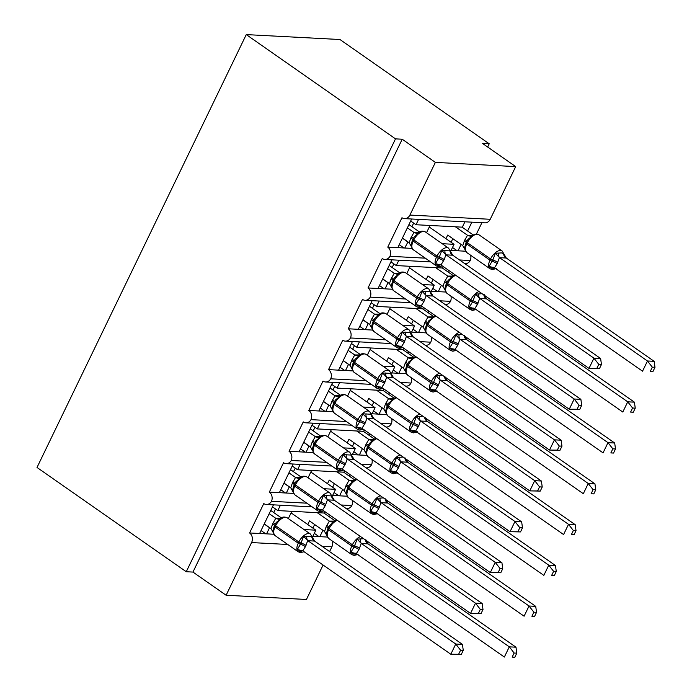 <?xml version="1.0" encoding="UTF-8"?>
<svg xmlns="http://www.w3.org/2000/svg" width="692" height="692" viewBox="0 0 692 692"><rect width="100%" height="100%" fill="white"/><g stroke="black" fill="none" stroke-linecap="round" stroke-linejoin="round"><path stroke-width="1.04" d="M323.095 565.009L306.435 599.471L226.12 595.25L192.956 572.076L186.26 571.73L37.013 467.463L246.265 34.6L339.962 39.522L489.209 143.789L482.523 143.434L515.687 166.608L490.221 219.286A7.05 5.787 93 0 1 484.876 222.85L404.56 218.629A7.05 5.787 93 0 1 401.974 217.72L387.762 247.122L411.956 248.393M487.652 147.024L489.209 143.789M273.461 504.849L259.612 533.497L266.567 533.861L269.534 527.736L264.197 524.008M306.841 503.179L271.515 501.319A7.05 5.787 93 0 1 266.377 504.477A7.05 5.787 93 0 1 263.782 503.568L249.57 532.97L259.612 533.497M280.416 505.221L277.821 510.584L324.141 513.023L324.825 511.596M277.821 510.584L272.492 506.864M330.162 515.324L329.418 516.855M322.922 530.297L319.842 536.663L327.307 537.053M293.2 464.012L279.352 492.661L286.315 493.024L289.273 486.9L283.936 483.172M326.581 462.342L291.254 460.483A7.05 5.787 93 0 1 286.116 463.64A7.05 5.787 93 0 1 283.53 462.732L269.309 492.133L279.352 492.661M300.164 464.384L297.569 469.756L343.881 472.186L344.564 470.759M297.569 469.756L292.232 466.027M349.901 474.487L349.157 476.018M342.661 489.46L339.59 495.827L347.047 496.216M312.94 423.184L299.091 451.824L306.054 452.196L309.013 446.063L303.676 442.344M346.32 421.506L310.993 419.646A7.05 5.787 93 0 1 305.855 422.812A7.05 5.787 93 0 1 303.269 421.895L289.057 451.296L299.091 451.824M319.903 423.547L317.308 428.919L363.62 431.35L364.312 429.922M317.308 428.919L311.971 425.191M369.64 433.65L368.905 435.19M362.4 448.624L359.33 454.99L366.795 455.379M332.679 382.347L318.83 410.987L325.794 411.359L328.752 405.227L323.423 401.507M366.059 380.669L330.733 378.809A7.05 5.787 93 0 1 325.603 381.975A7.05 5.787 93 0 1 323.008 381.058L308.796 410.46L318.83 410.987M339.642 382.711L337.047 388.082L383.359 390.513L384.051 389.086M337.047 388.082L331.71 384.354M389.388 392.814L388.644 394.353M382.148 407.787L379.069 414.153L386.534 414.551M352.427 341.511L338.578 370.151L345.533 370.523L348.5 364.399L343.163 360.67M385.799 339.833L350.481 337.973A7.05 5.787 93 0 1 345.343 341.139A7.05 5.787 93 0 1 342.748 340.222L328.536 369.623L338.578 370.151M359.382 341.874L356.787 347.246L403.099 349.676L403.791 348.249M356.787 347.246L351.45 343.517M409.128 351.977L408.384 353.517M401.888 366.959L398.808 373.317L406.273 373.715M372.166 300.674L358.318 329.314L365.272 329.686L368.239 323.562L362.902 319.834M405.547 298.996L370.22 297.136A7.05 5.787 93 0 1 365.082 300.302A7.05 5.787 93 0 1 362.487 299.385L348.275 328.786L358.318 329.314M379.121 301.037L376.526 306.409L422.838 308.84L423.53 307.412M376.526 306.409L371.189 302.681M428.867 311.14L428.123 312.68M421.627 326.122L418.548 332.48L426.012 332.878M391.906 259.837L378.057 288.486L385.02 288.849L387.978 282.725L382.641 278.997M425.286 258.159L389.959 256.3A7.05 5.787 93 0 1 384.821 259.465A7.05 5.787 93 0 1 382.235 258.548L368.014 287.958L378.057 288.486M398.869 260.201L396.265 265.572L442.586 268.003L443.269 266.576M396.265 265.572L390.937 261.844M448.606 270.304L447.862 271.844M441.366 285.286L438.287 291.643L445.752 292.041M312.075 536.257L312.888 536.3L315.846 530.176L304.013 529.553M266.567 533.861L273.764 534.241M331.814 495.42L332.627 495.463L335.585 489.339L323.752 488.716M286.315 493.024L293.512 493.405M351.562 454.583L352.366 454.627L355.325 448.502L343.492 447.88M306.054 452.196L313.251 452.568M371.301 413.747L372.106 413.79L375.073 407.666L363.231 407.043M325.794 411.359L332.99 411.731M391.041 372.91L391.845 372.953L394.812 366.829L382.979 366.206M345.533 370.523L352.73 370.895M410.78 332.073L411.593 332.117L414.551 325.993L402.718 325.37M365.272 329.686L372.469 330.058M430.519 291.237L431.332 291.28L434.291 285.156L422.457 284.533M385.02 288.849L392.217 289.23M411.645 219.001L397.796 247.65M418.608 219.364L416.013 224.736L462.325 227.166L464.92 221.795M416.013 224.736L410.676 221.007M471.883 222.167L467.61 231.007M461.106 244.449L458.035 250.807L465.5 251.205M481.917 222.694L476.485 233.939L478.899 234.744A10.103 5.129 124.9 0 0 477.359 234.242A10.103 5.129 124.9 0 0 467.359 242.728L466.771 243.947A10.103 5.129 124.9 0 0 466.737 252.528L489.953 268.747A10.103 5.129 -55.1 0 1 489.988 260.166L466.771 243.947A2.353 0.614 -154.2 0 1 465.993 242.996A2.353 0.614 -154.2 0 1 466.027 242.944L464.739 247.087L465.309 249.994M450.267 250.4L451.072 250.443L454.03 244.319L442.197 243.696M407.943 241.897L404.759 248.013M226.12 595.25L251.585 542.571A7.05 5.787 -87 0 0 249.57 532.97M271.515 501.319A7.05 5.787 -87 0 0 269.309 492.133M291.254 460.483A7.05 5.787 -87 0 0 289.057 451.296M310.993 419.646A7.05 5.787 -87 0 0 308.796 410.46M330.733 378.809A7.05 5.787 -87 0 0 328.536 369.623M350.481 337.973A7.05 5.787 -87 0 0 348.275 328.786M370.22 297.136A7.05 5.787 -87 0 0 368.014 287.958M389.959 256.3A7.05 5.787 -87 0 0 387.762 247.122M192.956 572.076L402.208 139.222L435.372 162.386L409.906 215.065A7.05 5.787 93 0 1 404.56 218.629M329.591 551.567L331.9 546.792A7.05 5.787 -87 0 0 332.454 541.109M464.842 263.669L465.136 263.687A7.05 5.787 93 0 0 470.275 260.521A7.05 5.787 -87 0 0 470.647 255.262M445.103 304.506L445.397 304.523A7.05 5.787 93 0 0 450.527 301.357A7.05 5.787 -87 0 0 450.907 296.089M425.364 345.343L425.649 345.351A7.05 5.787 93 0 0 430.787 342.194A7.05 5.787 -87 0 0 431.159 336.926M405.624 386.179L405.91 386.188A7.05 5.787 93 0 0 411.048 383.031A7.05 5.787 -87 0 0 411.42 377.763M385.885 427.016L386.171 427.025A7.05 5.787 93 0 0 391.309 423.867A7.05 5.787 -87 0 0 391.681 418.599M366.137 467.853L366.431 467.861A7.05 5.787 93 0 0 371.569 464.704A7.05 5.787 -87 0 0 371.941 459.436M346.398 508.681L346.692 508.698A7.05 5.787 93 0 0 351.83 505.541A7.05 5.787 -87 0 0 352.202 500.273M291.09 512.876L315.846 530.176M310.829 472.039L335.585 489.339M330.568 431.202L355.325 448.502M350.308 390.366L375.073 407.666M370.056 349.529L394.812 366.829M389.795 308.693L414.551 325.993M409.534 267.856L434.291 285.156M470.275 260.521L459.54 259.958M451.072 250.443L458.035 250.807M407.718 241.889L402.381 238.16M429.274 227.028L454.03 244.319M435.372 162.386L515.687 166.608M246.265 34.6L395.513 138.867L402.208 139.222M186.26 571.73L395.513 138.867M457.187 250.763L452.499 247.494M437.448 291.6L432.76 288.33M417.708 332.437L413.02 329.167M397.961 373.273L393.272 370.004M378.221 414.11L373.533 410.84M358.482 454.947L353.794 451.668M338.743 495.783L334.054 492.505M319.003 536.62L314.315 533.342M450.527 301.357L439.792 300.795M431.332 291.28L438.287 291.643M430.787 342.194L420.053 341.632M411.593 332.117L418.548 332.48M411.048 383.031L400.313 382.468M391.845 372.953L398.808 373.317M391.309 423.867L380.574 423.305M372.106 413.79L379.069 414.153M371.569 464.704L360.835 464.142M352.366 454.627L359.33 454.99M351.83 505.541L341.095 504.978M332.627 495.463L339.59 495.827M312.888 536.3L319.842 536.663M403.912 247.97L399.223 244.691M384.172 288.806L379.484 285.528M364.433 329.643L359.745 326.365M344.685 370.48L340.006 367.201M324.946 411.308L320.258 408.038M305.207 452.144L300.518 448.874M285.467 492.981L280.779 489.711M265.728 533.817L261.04 530.548M496.328 268.427L491.311 268.159L488.993 266.455L492.825 260.028L495.36 253.281L501.484 252.891L503.724 253.722M652.314 367.167L650.342 371.249L653.014 371.388L654.987 367.314L652.314 367.167L647.478 360.99L499.442 257.562L497.167 263.626L494.503 267.778L642.539 371.197L647.478 360.99L654.174 361.336L506.284 258.021L499.589 257.675M653.014 371.388L650.342 371.249M497.167 263.626A5.164 1.341 25.8 0 0 492.228 261.247A2.353 0.614 -154.2 0 1 489.988 260.166L490.576 258.946A10.103 5.129 -55.1 0 1 500.576 250.469A10.103 5.129 -55.1 0 1 502.115 250.962L506.284 258.021M445.942 238.671L447.689 235.072L462.723 245.582L464.41 240.738L467.507 235.263L472.229 235.237M455.405 226.803L467.507 235.263M462.1 227.158L473.017 234.787M452.819 238.653L451.08 242.252M467.956 239.432L466.581 241.767A2.353 0.614 25.8 0 1 466.624 241.724L467.956 239.432L471.494 236.603L472.186 235.263L476.494 233.939M471.494 236.603L467.662 235.367M462.723 245.582L465.128 249.777M499.442 257.562L495.36 253.281M494.503 267.778L488.993 266.455M654.174 361.336L654.987 367.314M413.029 239.017L412.493 240.133A2.353 0.614 25.8 0 0 412.449 240.185L411.204 244.276L411.766 247.182M440.164 266.186L435.45 263.635L439.282 257.208L441.816 250.469L450.189 250.902M599.48 368.577L601.452 364.494L598.77 364.355L596.798 368.438L599.48 368.577L588.996 368.386L440.96 264.967L444.221 259.587L445.899 254.751L593.935 358.171L600.63 358.525L452.741 255.21L446.046 254.864M442.3 265.892L438.815 266.74L436.418 265.936A10.103 5.129 -55.1 0 1 436.444 257.355L437.033 256.127A10.103 5.129 -55.1 0 1 447.032 247.65A10.103 5.129 -55.1 0 1 448.572 248.151L452.741 255.21M596.798 368.438L588.996 368.386L593.935 358.171L598.77 364.355M407.372 227.841L413.972 232.451L418.686 232.425M408.937 224.606L419.473 231.976M402.433 238.048L409.18 242.762L410.866 237.927L413.972 232.451M414.119 232.547L417.951 233.792L418.651 232.451C420.572 230.99 422.803 230.817 425.355 231.932A10.103 5.129 124.9 0 0 423.815 231.431A10.103 5.129 124.9 0 0 413.816 239.908L413.228 241.136A10.103 5.129 124.9 0 0 413.202 249.717L409.18 242.762M417.951 233.792L414.413 236.621L413.081 238.904A2.353 0.614 -154.2 0 0 413.046 238.956L412.449 240.185A2.353 0.614 25.8 0 0 413.228 241.136L436.444 257.355A2.353 0.614 25.8 0 0 438.685 258.436A5.164 1.341 -154.2 0 1 443.624 260.815M411.584 246.966L411.1 246.153M435.45 263.635L440.96 264.967M441.816 250.469L445.899 254.751M601.452 364.494L600.63 358.525M393.29 279.853L392.745 280.969A2.353 0.614 25.8 0 0 392.71 281.021L391.456 285.113L392.027 288.019M420.416 307.023L415.71 304.471L419.542 298.044L422.077 291.297L430.441 291.739M579.732 409.413L581.704 405.33L579.031 405.192L577.059 409.275L579.732 409.413L569.256 409.223L421.22 305.803L423.885 301.651L426.16 295.588L574.196 399.007L580.891 399.362L433.002 296.046L426.307 295.692M422.553 306.729L419.075 307.577L416.671 306.772A10.103 5.129 -55.1 0 1 416.705 298.191L417.293 296.963A10.103 5.129 -55.1 0 1 427.293 288.486A10.103 5.129 -55.1 0 1 428.832 288.988L433.002 296.046M577.059 409.275L569.256 409.223L574.196 399.007L579.031 405.192M387.632 268.678L394.224 273.288L398.947 273.262M389.189 265.443L399.734 272.812M382.693 278.885L389.44 283.599L391.127 278.764L394.224 273.288M394.379 273.383L398.211 274.629L398.903 273.288C400.832 271.826 403.064 271.653 405.616 272.769A10.103 5.129 124.9 0 0 404.076 272.267A10.103 5.129 124.9 0 0 394.077 280.744L393.488 281.973A10.103 5.129 124.9 0 0 393.454 290.553L389.44 283.599M398.211 274.629L394.674 277.457L393.341 279.741A2.353 0.614 -154.2 0 0 393.298 279.793L392.71 281.021A2.353 0.614 25.8 0 0 393.488 281.973L416.705 298.191A2.353 0.614 25.8 0 0 418.945 299.273A5.164 1.341 -154.2 0 1 423.885 301.651M391.845 287.803L391.352 286.99M415.71 304.471L421.22 305.803M422.077 291.297L426.16 295.588M581.704 405.33L580.891 399.362M373.542 320.69L371.716 325.941L372.287 328.856M400.677 347.86L395.971 345.308L399.206 340.109L402.337 332.134L410.702 332.575M559.992 450.25L561.965 446.167L559.292 446.029L557.319 450.111L559.992 450.25L549.517 450.051L401.481 346.64L404.145 342.488L406.42 336.424L554.456 439.844L561.143 440.198L413.262 336.883L406.567 336.528M402.813 347.566L399.336 348.413L396.931 347.609A10.103 5.129 -55.1 0 1 396.957 339.028L397.554 337.8A10.103 5.129 -55.1 0 1 407.553 329.323A10.103 5.129 -55.1 0 1 409.093 329.825L413.262 336.883M557.319 450.111L549.517 450.051L554.456 439.844L559.292 446.029M367.893 309.514L374.484 314.125L379.207 314.099M369.45 306.279L379.995 313.649M362.954 319.721L369.701 324.436L371.379 319.6L374.484 314.125A5.164 4.835 -110 0 0 378.455 314.471A5.164 4.835 -110 0 0 378.463 314.471A5.164 4.835 -110 0 0 378.991 314.237M374.64 314.22L378.472 315.465L379.164 314.116C381.093 312.654 383.325 312.49 385.877 313.606A10.103 5.129 124.9 0 0 384.337 313.104A10.103 5.129 124.9 0 0 374.337 321.581L373.741 322.809A10.103 5.129 124.9 0 0 373.715 331.39L369.701 324.436M378.472 315.465L374.934 318.294L373.602 320.578A2.353 0.614 -154.2 0 0 373.559 320.63L372.971 321.858A2.353 0.614 25.8 0 0 373.741 322.809L396.957 339.028A2.353 0.614 25.8 0 0 399.206 340.109A5.164 1.341 -154.2 0 1 404.145 342.488M372.106 328.639L371.613 327.826M395.971 345.308L401.481 346.64M402.337 332.134L406.42 336.424M561.965 446.167L561.143 440.198M351.977 366.777L352.548 369.692M380.937 388.696L376.232 386.145L379.467 380.946L382.598 372.971L390.963 373.412M540.253 491.086L542.225 487.004L539.552 486.865L537.58 490.939L540.253 491.086L529.778 490.887L381.742 387.477L384.406 383.325L386.681 377.261L534.708 480.681L541.404 481.035L393.514 377.72L386.828 377.365M383.074 388.402L379.597 389.25L377.192 388.446A10.103 5.129 -55.1 0 1 377.218 379.865L377.815 378.636A10.103 5.129 -55.1 0 1 387.814 370.159A10.103 5.129 -55.1 0 1 389.354 370.661L393.514 377.72M537.58 490.939L529.778 490.887L534.708 480.681L539.552 486.865M348.145 350.351L354.745 354.961L359.468 354.935M349.711 347.116L360.255 354.486M343.215 360.558L349.962 365.272L351.64 360.437L354.745 354.961M354.892 355.057L358.733 356.302L359.425 354.953C361.345 353.491 363.585 353.327 366.137 354.442A10.103 5.129 124.9 0 0 364.597 353.941A10.103 5.129 124.9 0 0 354.598 362.418L354.001 363.646A10.103 5.129 124.9 0 0 353.975 372.227L349.962 365.272M358.733 356.302L355.186 359.131L353.854 361.414A2.353 0.614 -154.2 0 0 353.82 361.466L353.231 362.695A2.353 0.614 25.8 0 0 354.001 363.646L377.218 379.865A2.353 0.614 25.8 0 0 379.467 380.946A5.164 1.341 -154.2 0 1 384.406 383.325M352.366 369.476L351.873 368.663M376.232 386.145L381.742 387.477M382.598 372.971L386.681 377.261M542.225 487.004L541.404 481.035M334.063 402.363L333.527 403.479A2.353 0.614 25.8 0 0 333.483 403.531L332.238 407.623L332.809 410.529M361.198 429.533L356.492 426.981L359.728 421.783L362.859 413.807L371.223 414.248M520.514 531.923L522.486 527.84L519.813 527.702L517.841 531.776L520.514 531.923L510.039 531.724L361.994 428.313L365.255 422.933L366.933 418.098L514.969 521.517L521.664 521.872L373.775 418.556L367.08 418.202M363.335 429.239L359.857 430.087L357.453 429.282A10.103 5.129 -55.1 0 1 357.479 420.701L358.075 419.473A10.103 5.129 -55.1 0 1 368.075 410.996A10.103 5.129 -55.1 0 1 369.615 411.498L373.775 418.556M517.841 531.776L510.039 531.724L514.969 521.517L519.813 527.702M328.406 391.188L335.006 395.789L339.72 395.763M329.972 387.952L340.516 395.314M323.475 401.395L330.214 406.109L331.9 401.273L335.006 395.789M335.153 395.893L338.993 397.139L339.685 395.789C341.606 394.328 343.846 394.163 346.398 395.279A10.103 5.129 124.9 0 0 344.858 394.777A10.103 5.129 124.9 0 0 334.859 403.254L334.262 404.483A10.103 5.129 124.9 0 0 334.236 413.063L330.214 406.109M338.993 397.139L335.447 399.967L334.115 402.251A2.353 0.614 -154.2 0 0 334.08 402.303L333.483 403.531A2.353 0.614 25.8 0 0 334.262 404.483L357.479 420.701A2.353 0.614 25.8 0 0 359.728 421.783A5.164 1.341 -154.2 0 1 364.658 424.161M332.627 410.313L332.134 409.5M356.492 426.981L361.994 428.313M362.859 413.807L366.933 418.098M522.486 527.84L521.664 521.872M632.574 408.003L630.602 412.086L633.275 412.224L635.247 408.15L632.574 408.003L627.739 401.827L479.703 298.399L477.428 304.463L474.764 308.615L622.8 412.034L627.739 401.827L634.426 402.173L486.545 298.858L479.85 298.512M633.275 412.224L630.602 412.086M484.253 294.688L486.545 298.858M426.203 279.507L427.941 275.909L442.984 286.419L444.662 281.575L447.767 276.099L452.49 276.073M435.666 267.64L447.767 276.099M442.352 267.994L453.277 275.624M433.08 279.49L431.332 283.089M476.589 309.263L471.572 308.995L469.254 307.283L472.489 302.084A2.353 0.614 -154.2 0 1 470.249 301.003L447.023 284.784A10.103 5.129 124.9 0 0 446.997 293.365L470.214 309.583A10.103 5.129 -55.1 0 1 470.249 301.003L470.837 299.774L447.62 283.556L447.023 284.784A2.353 0.614 -154.2 0 1 446.253 283.832A2.353 0.614 -154.2 0 1 446.288 283.781L444.999 287.915L445.57 290.83M477.428 304.463A5.164 1.341 25.8 0 0 472.489 302.084L475.62 294.117L481.744 293.728M448.217 280.269L446.842 282.604A2.353 0.614 25.8 0 1 446.885 282.561L448.217 280.269L451.755 277.44L452.447 276.099L455.206 274.914M451.755 277.44L447.923 276.203M442.984 286.419L445.388 290.614M479.703 298.399L475.62 294.117M474.764 308.615L469.254 307.283M634.426 402.173L635.247 408.15M612.835 448.84L610.863 452.923L613.536 453.061L615.508 448.978L612.835 448.84L607.991 442.655L459.964 339.236L457.689 345.299L455.025 349.451L603.061 452.871L607.991 442.655L614.686 443.01L466.797 339.694L460.111 339.348M613.536 453.061L610.863 452.923M464.514 335.525L466.797 339.694M406.463 320.344L408.202 316.746L423.245 327.247L424.923 322.411L428.028 316.936L432.751 316.91M415.927 308.476L428.028 316.936A5.164 4.835 70 0 0 431.998 317.291A5.164 4.835 70 0 1 431.998 317.291L431.696 317.386M422.613 308.831L433.538 316.46M413.332 320.327L411.593 323.925M456.85 350.1L451.824 349.832L449.515 348.119L452.75 342.921A2.353 0.614 -154.2 0 1 450.501 341.839L427.284 325.621A10.103 5.129 124.9 0 0 427.258 334.201L450.475 350.42A10.103 5.129 -55.1 0 1 450.501 341.839L451.097 340.611L427.881 324.392L427.284 325.621A2.353 0.614 -154.2 0 1 426.514 324.669A2.353 0.614 -154.2 0 1 426.549 324.617L425.26 328.752L425.831 331.667M457.689 345.299A5.164 1.341 25.8 0 0 452.75 342.921L455.881 334.954L462.005 334.565M428.478 321.105L427.102 323.441A2.353 0.614 25.8 0 1 427.137 323.398L428.469 321.105L432.016 318.277L432.708 316.936L435.467 315.751M432.016 318.277L428.175 317.031M423.245 327.247L425.649 331.451M459.964 339.236L455.881 334.954M455.025 349.451L449.515 348.119M614.686 443.01L615.508 448.978M593.096 489.677L591.124 493.759L593.797 493.898L595.769 489.815L593.096 489.677L588.252 483.492L440.216 380.072L438.538 384.908L435.277 390.288L583.321 493.707L588.252 483.492L594.947 483.846L447.058 380.531L440.363 380.185M593.797 493.898L591.124 493.759M444.774 376.362L447.058 380.531M386.724 361.181L388.463 357.582L403.497 368.083L405.183 363.248L408.289 357.773L413.003 357.747M396.179 349.313L408.289 357.773M402.874 349.668L413.799 357.297M393.592 361.163L391.854 364.762M437.11 390.937L432.085 390.669L429.775 388.956L433.01 383.757A2.353 0.614 -154.2 0 1 430.761 382.676L407.545 366.457A10.103 5.129 124.9 0 0 407.519 375.038L430.735 391.257A10.103 5.129 -55.1 0 1 430.761 382.676L431.358 381.448L408.142 365.229L407.545 366.457A2.353 0.614 -154.2 0 1 406.766 365.506A2.353 0.614 -154.2 0 1 406.81 365.454L405.521 369.589L406.092 372.504M437.941 386.136A5.164 1.341 25.8 0 0 433.01 383.757L436.142 375.791L442.266 375.401M408.73 361.942L407.363 364.277A2.353 0.614 25.8 0 1 407.398 364.226L408.73 361.942L412.276 359.113L412.968 357.773L415.728 356.588M412.276 359.113L408.436 357.868M403.497 368.083L405.91 372.287M440.216 380.072L436.142 375.791M435.277 390.288L429.775 388.956M594.947 483.846L595.769 489.815M573.357 530.513L571.384 534.596L574.057 534.734L576.029 530.652L573.357 530.513L568.513 524.328L420.476 420.909L418.798 425.744L415.537 431.125L563.582 534.544L568.513 524.328L575.208 524.683L427.319 421.367L420.624 421.021M574.057 534.734L571.384 534.596M425.26 417.873L427.319 421.367M366.985 402.017L368.724 398.41L383.757 408.92L385.444 404.085L388.549 398.609L393.264 398.583M376.439 390.15L388.549 398.609A5.164 4.835 70 0 0 392.52 398.955L392.208 399.059M383.134 390.504L394.059 398.134M373.853 402L372.114 405.599M417.371 431.773L412.345 431.505L410.027 429.793L413.262 424.594A2.353 0.614 -154.2 0 1 411.022 423.513L387.805 407.294A10.103 5.129 124.9 0 0 387.779 415.875L410.996 432.093A10.103 5.129 -55.1 0 1 411.022 423.513L411.61 422.284L388.394 406.066L387.805 407.294A2.353 0.614 -154.2 0 1 387.027 406.342A2.353 0.614 -154.2 0 1 387.07 406.291L385.781 410.425L386.344 413.34M418.202 426.973A5.164 1.341 25.8 0 0 413.262 424.594L416.402 416.619L422.527 416.238M388.99 402.779L387.624 405.114A2.353 0.614 25.8 0 1 387.658 405.062L388.99 402.779L392.537 399.95L393.229 398.609L395.98 397.424M392.537 399.95L388.696 398.704M383.757 408.92L386.162 413.124M420.476 420.909L416.402 416.619M415.537 431.125L410.027 429.793M575.208 524.683L576.029 530.652M314.324 443.2L312.499 448.451L313.061 451.366M341.459 470.361L336.745 467.818L340.576 461.391L343.12 454.644L351.484 455.085M500.774 572.76L502.747 568.677L500.074 568.539L498.102 572.613L500.774 572.76L490.299 572.561L342.255 469.15L345.516 463.77L347.194 458.934L495.23 562.354L501.925 562.708L354.036 459.393L347.341 459.038M343.595 470.076L340.118 470.923L337.713 470.119A10.103 5.129 -55.1 0 1 337.739 461.538L338.327 460.31A10.103 5.129 -55.1 0 1 348.327 451.833A10.103 5.129 -55.1 0 1 349.867 452.334L354.036 459.393M498.102 572.613L490.299 572.561L495.23 562.354L500.074 568.539M308.667 432.024L315.267 436.626L319.981 436.6C321.867 435.164 324.107 434.991 326.65 436.116A10.103 5.129 124.9 0 0 325.11 435.614A10.103 5.129 124.9 0 0 315.111 444.091L314.523 445.319A10.103 5.129 124.9 0 0 314.497 453.9L310.474 446.946L312.161 442.11L315.267 436.626M310.232 428.789L320.777 436.15M303.736 442.231L310.474 446.946M315.414 436.73L319.254 437.975L320.284 436.436L319.237 436.981A5.164 4.835 -110 0 0 319.237 436.981A5.164 4.835 -110 0 0 319.773 436.747M319.254 437.975L315.708 440.804L314.376 443.088A2.353 0.614 -154.2 0 0 314.341 443.139L313.744 444.368A2.353 0.614 25.8 0 0 314.523 445.319L337.739 461.538A2.353 0.614 25.8 0 0 339.98 462.619A5.164 1.341 -154.2 0 1 344.919 464.998M312.879 451.141L312.395 450.336M336.745 467.818L342.255 469.15M343.12 454.644L347.194 458.934M502.747 568.677L501.925 562.708M553.609 571.35L551.636 575.433L554.318 575.571L556.282 571.488L553.609 571.35L548.773 565.165L400.737 461.746L398.462 467.809L395.798 471.961L543.834 575.372L548.773 565.165L555.468 565.52L407.579 462.204L400.884 461.849M554.318 575.571L551.636 575.433M405.287 458.035L407.579 462.204M347.246 442.854L348.984 439.247L364.018 449.757L365.705 444.921L368.801 439.446L373.818 439.247L369.251 443.615L367.919 445.899A2.353 0.614 25.8 0 0 367.876 445.951A2.353 0.614 25.8 0 0 368.654 446.902L368.066 448.131A10.103 5.129 124.9 0 0 368.04 456.711L391.257 472.93A10.103 5.129 -55.1 0 1 391.283 464.349L368.066 448.131A2.353 0.614 -154.2 0 1 367.288 447.179A2.353 0.614 -154.2 0 1 367.322 447.127L366.042 451.262L366.604 454.177M356.7 430.986L368.801 439.446M363.395 431.341L374.311 438.97M354.114 442.837L352.375 446.435M397.623 472.601L392.606 472.342L390.288 470.629L393.523 465.431A2.353 0.614 -154.2 0 1 391.283 464.349L391.871 463.121L368.654 446.902A10.103 5.129 124.9 0 1 376.863 438.693M398.462 467.809A5.164 1.341 25.8 0 0 393.523 465.431L396.654 457.455L402.779 457.075M372.789 440.787L368.957 439.541M364.018 449.757L366.423 453.961M400.737 461.746L396.654 457.455M395.798 471.961L390.288 470.629M555.468 565.52L556.282 571.488M294.584 484.037L292.759 489.287L293.322 492.202M321.711 511.198L317.005 508.655L320.837 502.228L323.372 495.481L331.745 495.922M481.035 613.596L482.999 609.514L480.326 609.375L478.354 613.449L481.035 613.596L470.551 613.397L322.515 509.987L325.179 505.835L327.454 499.771L475.491 603.19L482.186 603.545L334.297 500.229L327.601 499.875M323.847 510.912L320.37 511.76L317.974 510.956A10.103 5.129 -55.1 0 1 318 502.375L318.588 501.146A10.103 5.129 -55.1 0 1 328.588 492.669A10.103 5.129 -55.1 0 1 330.127 493.171L334.297 500.229A5.164 4.835 -110 0 1 331.563 495.706M478.354 613.449L470.551 613.397L475.491 603.19L480.326 609.375M288.927 472.861L295.519 477.463L300.242 477.437M290.493 469.626L301.029 476.987M283.988 483.068L290.735 487.782L292.422 482.947L295.519 477.463M295.674 477.567L299.506 478.812L300.207 477.463C302.127 476.001 304.359 475.828 306.911 476.952A10.103 5.129 124.9 0 0 305.371 476.451A10.103 5.129 124.9 0 0 295.372 484.928L294.783 486.156A10.103 5.129 124.9 0 0 294.749 494.737L292.655 491.173M299.506 478.812L295.968 481.641L294.636 483.924A2.353 0.614 -154.2 0 0 294.593 483.976L294.005 485.196A2.353 0.614 25.8 0 0 294.783 486.156L318 502.375A2.353 0.614 25.8 0 0 320.24 503.456A5.164 1.341 -154.2 0 1 325.179 505.835M293.14 491.977L290.735 487.782M317.005 508.655L322.515 509.987M323.372 495.481L327.454 499.771M482.999 609.514L482.186 603.545M533.869 612.186L531.897 616.269L534.57 616.408L536.542 612.325L533.869 612.186L529.034 606.002L380.998 502.582L378.723 508.646L376.059 512.798L524.095 616.209L529.034 606.002L535.72 606.356L387.84 503.041L381.145 502.686M534.57 616.408L531.897 616.269M385.548 498.871L387.84 503.041A5.164 4.835 70 0 1 385.15 499.114M327.498 483.691L329.245 480.084L344.279 490.593L345.957 485.758L349.062 480.283L353.785 480.257M336.961 471.823L349.062 480.283M343.656 472.178L354.572 479.807M334.374 483.673L332.627 487.272M377.884 513.438L372.867 513.179L370.549 511.466L373.784 506.267A2.353 0.614 -154.2 0 1 371.543 505.186L348.327 488.967A10.103 5.129 124.9 0 0 348.292 497.548L371.509 513.767A10.103 5.129 -55.1 0 1 371.543 505.186L372.132 503.958L348.915 487.739L348.327 488.967A2.353 0.614 -154.2 0 1 347.548 488.016A2.353 0.614 -154.2 0 1 347.583 487.964L346.294 492.099L346.865 495.014M378.723 508.646A5.164 1.341 25.8 0 0 373.784 506.267L376.915 498.292L383.039 497.911M349.512 484.452L348.137 486.787A2.353 0.614 25.8 0 1 348.18 486.736L349.512 484.452L353.05 481.623L353.742 480.274L356.501 479.098M353.05 481.623L349.218 480.378M344.279 490.593L346.683 494.797M380.998 502.582L376.915 498.292M376.059 512.798L370.549 511.466M535.72 606.356L536.542 612.325M274.836 524.873L273.011 530.124L273.582 533.039M301.971 552.034L297.266 549.491L300.501 544.284L303.632 536.317L311.997 536.758M461.287 654.424L463.259 650.35L460.587 650.212L458.614 654.286L461.287 654.424L450.812 654.234L302.776 550.823L305.44 546.671L307.715 540.608L455.751 644.027L462.438 644.382L314.557 541.066L307.862 540.712M304.108 551.749L300.631 552.597L298.226 551.792A10.103 5.129 -55.1 0 1 298.261 543.203L298.849 541.983A10.103 5.129 -55.1 0 1 308.848 533.506A10.103 5.129 -55.1 0 1 310.388 534.008L314.557 541.066M458.614 654.286L450.812 654.234L455.751 644.027L460.587 650.212M269.188 513.689L275.779 518.299L280.502 518.273M270.745 510.462L281.289 517.824M264.249 523.905L270.996 528.619L272.674 523.783L275.779 518.299M275.935 518.403L279.767 519.649L280.459 518.299C282.388 516.837 284.62 516.664 287.171 517.789A10.103 5.129 124.9 0 0 285.632 517.287A10.103 5.129 124.9 0 0 275.632 525.764L275.044 526.984A10.103 5.129 124.9 0 0 275.009 535.565L270.996 528.619M279.767 519.649L276.229 522.469L274.897 524.761A2.353 0.614 -154.2 0 0 274.854 524.813L274.266 526.032A2.353 0.614 25.8 0 0 275.044 526.984L298.261 543.203A2.353 0.614 25.8 0 0 300.501 544.284A5.164 1.341 -154.2 0 1 305.44 546.671M273.401 532.814L272.907 532.01M297.266 549.491L302.776 550.823M303.632 536.317L307.715 540.608M463.259 650.35L462.438 644.382M514.13 653.023L512.158 657.097L514.831 657.244L516.803 653.162L514.13 653.023L509.295 646.838L361.259 543.419L358.984 549.483L356.319 553.635L504.356 657.045L509.295 646.838L515.981 647.193L368.092 543.877L361.406 543.523M514.831 657.244L512.158 657.097M365.808 539.708L368.092 543.877M307.758 524.527L309.497 520.92L324.539 531.43L326.217 526.595L329.323 521.111L334.046 521.093M317.221 512.66L329.323 521.111M323.908 513.006L334.833 520.644M314.626 524.51L312.888 528.108M358.145 554.275L353.128 554.015L350.809 552.303L354.045 547.104A2.353 0.614 -154.2 0 1 351.796 546.023L328.579 529.804A10.103 5.129 124.9 0 0 328.553 538.385L351.77 554.603A10.103 5.129 -55.1 0 1 351.796 546.023L352.392 544.794L329.176 528.576L328.579 529.804A2.353 0.614 -154.2 0 1 327.809 528.852A2.353 0.614 -154.2 0 1 327.844 528.8L326.555 532.935L327.126 535.85M358.984 549.483A5.164 1.341 25.8 0 0 354.045 547.104L357.176 539.129L363.3 538.748M329.773 525.289L328.397 527.624A2.353 0.614 25.8 0 1 328.432 527.572L329.773 525.289L333.31 522.46L334.002 521.111L336.762 519.934M333.31 522.46L329.478 521.214M324.539 531.43L326.944 535.634M361.259 543.419L357.176 539.129M356.319 553.635L350.809 552.303M515.981 647.193L516.803 653.162M251.585 542.571L287.76 544.474M322.014 546.273L331.9 546.792M409.906 215.065L490.221 219.286M413.66 223.092L411.913 226.691M393.912 263.929L392.174 267.527M374.173 304.765L372.434 308.364M354.434 345.602L352.695 349.2M334.694 386.439L332.956 390.037M314.955 427.275L313.216 430.874M295.216 468.112L293.469 471.71M275.468 508.94L273.729 512.547M497.756 262.406A5.164 1.341 25.8 0 0 492.825 260.028A2.353 0.614 25.8 0 1 490.576 258.946L467.359 242.728A2.353 0.614 25.8 0 1 466.581 241.767L464.747 247.087M466.572 241.828L466.027 242.944M472.013 235.375A5.164 4.835 70 0 1 471.486 235.609A5.164 4.835 70 0 1 471.477 235.617A5.164 4.835 70 0 1 467.541 235.254M466.745 241.456A5.164 1.341 25.8 0 0 464.998 239.518M466.148 242.676A5.164 1.341 25.8 0 0 464.41 240.738M506.25 258.038A5.164 4.835 70 0 1 503.551 253.497M499.667 257.692A5.164 3.252 103.2 0 1 498.525 253.237M491.311 268.159A5.164 3.252 103.2 0 1 493.517 267.32M444.221 259.587A5.164 1.341 -154.2 0 0 439.282 257.208A2.353 0.614 -154.2 0 1 437.033 256.127L413.816 239.908A2.353 0.614 -154.2 0 1 413.046 238.956L414.413 236.621M410.866 237.927A5.164 1.341 -154.2 0 1 412.605 239.856M411.455 236.707A5.164 1.341 -154.2 0 1 413.202 238.645M413.998 232.434A5.164 4.835 -110 0 0 417.933 232.797A5.164 4.835 -110 0 0 417.942 232.797A5.164 4.835 -110 0 0 418.478 232.564M439.974 264.508A5.164 3.252 -76.8 0 0 437.768 265.347M444.982 250.417A5.164 3.252 -76.8 0 0 446.124 254.881M450.008 250.686A5.164 4.835 -110 0 0 452.706 255.227M424.473 300.423A5.164 1.341 -154.2 0 0 419.542 298.044A2.353 0.614 -154.2 0 1 417.293 296.963L394.077 280.744A2.353 0.614 -154.2 0 1 393.298 279.793L394.674 277.457M391.127 278.764A5.164 1.341 -154.2 0 1 392.866 280.692M391.715 277.535A5.164 1.341 -154.2 0 1 393.463 279.482M394.258 273.271A5.164 4.835 -110 0 0 398.194 273.634A5.164 4.835 -110 0 0 398.203 273.634A5.164 4.835 -110 0 0 398.73 273.401M420.234 305.345A5.164 3.252 -76.8 0 0 418.029 306.184M425.243 291.254A5.164 3.252 -76.8 0 0 426.384 295.718M430.268 291.522A5.164 4.835 -110 0 0 432.967 296.064M373.005 321.806A2.353 0.614 25.8 0 0 372.971 321.858L371.716 325.949M404.733 341.26A5.164 1.341 -154.2 0 0 399.794 338.881A2.353 0.614 -154.2 0 1 397.554 337.8L374.337 321.581A2.353 0.614 -154.2 0 1 373.559 320.63L374.934 318.294M371.379 319.6A5.164 1.341 -154.2 0 1 373.126 321.529M371.976 318.372A5.164 1.341 -154.2 0 1 373.715 320.318M400.486 346.182A5.164 3.252 -76.8 0 0 398.289 347.021M405.503 332.091A5.164 3.252 -76.8 0 0 406.645 336.546M410.52 332.359A5.164 4.835 -110 0 0 413.228 336.892M353.802 361.527L353.266 362.643A2.353 0.614 25.8 0 0 353.231 362.695L351.977 366.786M384.994 382.096A5.164 1.341 -154.2 0 0 380.055 379.718A2.353 0.614 -154.2 0 1 377.815 378.636L354.598 362.418A2.353 0.614 -154.2 0 1 353.82 361.466L355.195 359.131M351.64 360.437A5.164 1.341 -154.2 0 1 353.387 362.366M352.237 359.209A5.164 1.341 -154.2 0 1 353.975 361.155M354.78 354.944A5.164 4.835 -110 0 0 358.715 355.307L358.715 355.307A5.164 4.835 -110 0 0 359.252 355.074M380.747 387.018A5.164 3.252 -76.8 0 0 378.541 387.857M385.764 372.927A5.164 3.252 -76.8 0 0 386.897 377.382M390.781 373.196A5.164 4.835 -110 0 0 393.488 377.728M365.255 422.933A5.164 1.341 -154.2 0 0 360.316 420.554A2.353 0.614 -154.2 0 1 358.075 419.473L334.859 403.254A2.353 0.614 -154.2 0 1 334.08 402.303L335.447 399.967M331.9 401.273A5.164 1.341 -154.2 0 1 333.648 403.202M332.489 400.045A5.164 1.341 -154.2 0 1 334.236 401.983M335.04 395.781A5.164 4.835 -110 0 0 338.976 396.144L338.976 396.144A5.164 4.835 -110 0 0 339.512 395.911M361.008 427.855A5.164 3.252 -76.8 0 0 358.802 428.694M366.016 413.764A5.164 3.252 -76.8 0 0 367.158 418.219M371.042 414.032A5.164 4.835 -110 0 0 373.741 418.565M478.016 303.243A5.164 1.341 25.8 0 0 473.077 300.864A2.353 0.614 25.8 0 1 470.837 299.774A10.103 5.129 -55.1 0 1 479.046 291.574M455.829 275.347A10.103 5.129 124.9 0 0 447.62 283.556A2.353 0.614 25.8 0 1 446.842 282.604L444.999 287.924M446.824 282.665L446.288 283.781M452.274 276.212A5.164 4.835 70 0 1 451.746 276.445A5.164 4.835 70 0 1 451.738 276.454A5.164 4.835 70 0 1 447.802 276.082M446.997 282.293A5.164 1.341 25.8 0 0 445.259 280.355M446.409 283.504A5.164 1.341 25.8 0 0 444.662 281.575M486.511 298.875A5.164 4.835 70 0 1 483.855 294.93M479.928 298.529A5.164 3.252 103.2 0 1 478.786 294.074M471.572 308.995A5.164 3.252 103.2 0 1 473.769 308.156M458.277 344.071A5.164 1.341 25.8 0 0 453.338 341.692A2.353 0.614 25.8 0 1 451.097 340.611A10.103 5.129 -55.1 0 1 459.306 332.402M436.09 316.183A10.103 5.129 124.9 0 0 427.881 324.392A2.353 0.614 25.8 0 1 427.102 323.441L425.26 328.761M427.085 323.501L426.549 324.617M432.535 317.048A5.164 4.835 70 0 1 431.998 317.282L432.708 316.936M427.258 323.129A5.164 1.341 25.8 0 0 425.519 321.192M426.67 324.34A5.164 1.341 25.8 0 0 424.923 322.411M466.771 339.711A5.164 4.835 70 0 1 464.116 335.767M460.18 339.365A5.164 3.252 103.2 0 1 459.047 334.911M451.824 349.832A5.164 3.252 103.2 0 1 454.03 348.993M438.538 384.908A5.164 1.341 25.8 0 0 433.599 382.529A2.353 0.614 25.8 0 1 431.358 381.448A10.103 5.129 -55.1 0 1 439.567 373.239M416.35 357.02A10.103 5.129 124.9 0 0 408.142 365.229A2.353 0.614 25.8 0 1 407.363 364.277L405.521 369.597M407.346 364.338L406.81 365.454M412.795 357.885A5.164 4.835 70 0 1 412.259 358.119L412.259 358.119A5.164 4.835 70 0 1 408.323 357.755M407.519 363.966A5.164 1.341 25.8 0 0 405.772 362.028M406.931 365.177A5.164 1.341 25.8 0 0 405.183 363.248M447.023 380.548A5.164 4.835 70 0 1 444.376 376.604M440.441 380.202A5.164 3.252 103.2 0 1 439.299 375.739M432.085 390.669A5.164 3.252 103.2 0 1 434.291 389.83M418.798 425.744A5.164 1.341 25.8 0 0 413.859 423.366A2.353 0.614 25.8 0 1 411.61 422.284A10.103 5.129 -55.1 0 1 419.828 414.075M396.611 397.857A10.103 5.129 124.9 0 0 388.394 406.066A2.353 0.614 25.8 0 1 387.624 405.114L385.781 410.434M387.607 405.175L387.07 406.291M393.056 398.722A5.164 4.835 70 0 1 392.52 398.955L393.229 398.609M387.779 404.803A5.164 1.341 25.8 0 0 386.032 402.856M387.183 406.014A5.164 1.341 25.8 0 0 385.444 404.085M427.284 421.385A5.164 4.835 70 0 1 424.637 417.44M420.701 421.039A5.164 3.252 103.2 0 1 419.56 416.575M412.345 431.505A5.164 3.252 103.2 0 1 414.551 430.666M313.787 444.316A2.353 0.614 25.8 0 0 313.744 444.368L312.499 448.459M345.516 463.77A5.164 1.341 -154.2 0 0 340.576 461.391A2.353 0.614 -154.2 0 1 338.327 460.31L315.111 444.091A2.353 0.614 -154.2 0 1 314.341 443.139L315.708 440.804M312.161 442.11A5.164 1.341 -154.2 0 1 313.9 444.039M312.749 440.882A5.164 1.341 -154.2 0 1 314.497 442.819M315.293 436.617A5.164 4.835 -110 0 0 319.228 436.981L318.925 437.076M341.268 468.692A5.164 3.252 -76.8 0 0 339.063 469.531M346.277 454.601A5.164 3.252 -76.8 0 0 347.419 459.056M351.302 454.869A5.164 4.835 -110 0 0 354.001 459.401M399.05 466.581A5.164 1.341 25.8 0 0 394.12 464.202A2.353 0.614 25.8 0 1 391.871 463.121A10.103 5.129 -55.1 0 1 400.08 454.912M367.867 446.011L367.322 447.127M373.308 439.558A5.164 4.835 70 0 1 372.78 439.792A5.164 4.835 70 0 1 372.772 439.792A5.164 4.835 70 0 1 368.836 439.429M368.04 445.639A5.164 1.341 25.8 0 0 366.293 443.693M367.443 446.85A5.164 1.341 25.8 0 0 365.705 444.921M407.545 462.213A5.164 4.835 70 0 1 404.898 458.277M400.962 461.867A5.164 3.252 103.2 0 1 399.82 457.412M392.606 472.342A5.164 3.252 103.2 0 1 394.812 471.503M294.039 485.153A2.353 0.614 25.8 0 0 294.005 485.196L292.759 489.296M325.768 504.606A5.164 1.341 -154.2 0 0 320.837 502.228A2.353 0.614 -154.2 0 1 318.588 501.146L295.372 484.928A2.353 0.614 -154.2 0 1 294.593 483.976L295.968 481.641M292.422 482.947A5.164 1.341 -154.2 0 1 294.161 484.876M293.01 481.718A5.164 1.341 -154.2 0 1 294.757 483.656M295.553 477.454A5.164 4.835 -110 0 0 299.489 477.817A5.164 4.835 -110 0 0 299.498 477.817A5.164 4.835 -110 0 0 300.025 477.584M321.529 509.528A5.164 3.252 -76.8 0 0 319.323 510.367M326.538 495.437A5.164 3.252 -76.8 0 0 327.679 499.892M379.311 507.418A5.164 1.341 25.8 0 0 374.372 505.039A2.353 0.614 25.8 0 1 372.132 503.958A10.103 5.129 -55.1 0 1 380.34 495.749M357.124 479.53A10.103 5.129 124.9 0 0 348.915 487.739A2.353 0.614 25.8 0 1 348.137 486.787L346.294 492.107M348.119 486.848L347.583 487.964M353.569 480.395A5.164 4.835 70 0 1 353.041 480.629A5.164 4.835 70 0 1 353.032 480.629A5.164 4.835 70 0 1 349.097 480.265M348.292 486.476A5.164 1.341 25.8 0 0 346.554 484.53M347.704 487.687A5.164 1.341 25.8 0 0 345.957 485.758M381.223 502.703A5.164 3.252 103.2 0 1 380.081 498.249M372.867 513.179A5.164 3.252 103.2 0 1 375.073 512.339M274.3 525.989A2.353 0.614 25.8 0 0 274.266 526.032L273.011 530.133M306.028 545.443A5.164 1.341 -154.2 0 0 301.089 543.064A2.353 0.614 -154.2 0 1 298.849 541.983L275.632 525.764A2.353 0.614 -154.2 0 1 274.854 524.813L276.229 522.477M272.674 523.783A5.164 1.341 -154.2 0 1 274.421 525.712M273.271 522.555A5.164 1.341 -154.2 0 1 275.009 524.493M275.814 518.291A5.164 4.835 -110 0 0 279.75 518.654A5.164 4.835 -110 0 0 279.758 518.654A5.164 4.835 -110 0 0 280.286 518.42M301.79 550.365A5.164 3.252 -76.8 0 0 299.584 551.204M306.798 536.274A5.164 3.252 -76.8 0 0 307.94 540.729M311.815 536.534A5.164 4.835 -110 0 0 314.523 541.075M359.572 548.254A5.164 1.341 25.8 0 0 354.633 545.876A2.353 0.614 25.8 0 1 352.392 544.794A10.103 5.129 -55.1 0 1 360.601 536.585M337.385 520.367A10.103 5.129 124.9 0 0 329.176 528.576A2.353 0.614 25.8 0 1 328.397 527.624L326.555 532.944M328.38 527.685L327.844 528.8M333.829 521.232A5.164 4.835 70 0 1 333.293 521.465L333.293 521.465A5.164 4.835 70 0 1 329.357 521.102M328.553 527.304A5.164 1.341 25.8 0 0 326.814 525.366M327.965 528.524A5.164 1.341 25.8 0 0 326.217 526.595M368.066 543.886A5.164 4.835 70 0 1 365.411 539.95M361.475 543.54A5.164 3.252 103.2 0 1 360.342 539.085M353.128 554.015A5.164 3.252 103.2 0 1 355.325 553.176M384.821 259.465L430.597 261.87M365.082 300.302L410.849 302.707M345.343 341.139L391.11 343.543M325.603 381.975L371.37 384.38M305.855 422.812L351.631 425.217M286.116 463.64L331.892 466.045M266.377 504.477L312.144 506.881M430.026 225.471L426.514 232.737M410.287 266.308L406.766 273.574M390.539 307.144L387.027 314.41M370.8 347.981L367.288 355.247M351.06 388.817L347.548 396.083M331.321 429.654L327.809 436.92M311.582 470.491L308.07 477.757M291.842 511.327L288.322 518.593M502.115 250.962L478.899 234.744M495.835 268.712L492.272 269.551L489.953 268.747M464.643 248.964L466.737 252.528M472.195 235.263L471.174 235.713M448.572 248.151L425.355 231.932M436.418 265.936L413.202 249.717M417.631 232.901L418.651 232.451M428.832 288.988L405.616 272.769M416.671 306.772L393.454 290.553M397.891 273.738L398.912 273.288M409.093 329.825L385.877 313.606M396.931 347.609L373.715 331.39M378.463 314.471L379.164 314.116M389.354 370.661L366.137 354.442M377.192 388.446L353.975 372.227M358.413 355.411L359.425 354.953M369.615 411.498L346.398 395.279M357.453 429.282L334.236 413.063M338.673 396.248L339.685 395.789M476.096 309.549L472.524 310.388L470.214 309.583M444.895 289.801L446.997 293.365M452.447 276.099L451.435 276.549M456.357 350.386L452.784 351.216L450.475 350.42M425.156 330.638L427.258 334.201M436.617 391.214L433.045 392.053L430.735 391.257M405.417 371.474L407.519 375.038M412.968 357.773L411.956 358.222M416.878 432.05L413.306 432.889L410.996 432.093M385.678 412.311L387.779 415.875M425.035 417.198L425.251 417.873M349.867 452.334L326.65 436.116M337.713 470.119L314.497 453.9M397.13 472.887L393.566 473.726L391.257 472.93M369.251 443.615L367.288 447.179L366.042 451.271M365.938 453.148L368.04 456.711M376.24 438.261L373.49 439.446M373.49 439.437L372.469 439.896M330.127 493.171L306.911 476.952M317.974 510.956L294.749 494.737M299.186 477.913L300.207 477.463M377.391 513.723L373.827 514.563L371.509 513.767M346.19 493.984L348.292 497.548M353.742 480.274L352.73 480.732M310.388 534.008L287.171 517.789M298.226 551.792L275.009 535.565M279.447 518.749L280.459 518.299M357.652 554.56L354.079 555.399L351.77 554.603M326.451 534.821L328.553 538.385M334.002 521.111L332.99 521.569"/></g></svg>
